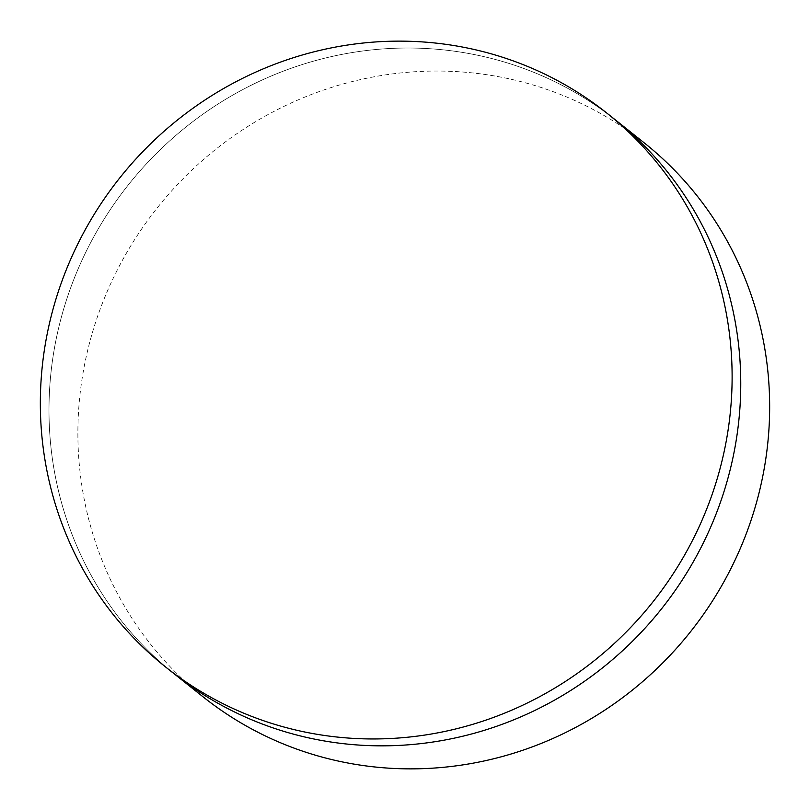 <?xml version="1.0" encoding="UTF-8"?>
<svg xmlns="http://www.w3.org/2000/svg" width="810" height="810" viewBox="0 0 810 810"><rect width="100%" height="100%" fill="white"/><g stroke="black" fill="none" stroke-linecap="round" stroke-linejoin="round"><path stroke-width="0.61" stroke-dasharray="4.05 3.04" d="M485.332 56.953A354.081 340.595 128.5 0 1 615.489 119.981A354.081 340.595 128.5 0 0 485.332 56.953A354.081 340.595 128.5 0 0 87.764 248.224A354.081 340.595 128.5 0 0 174.261 673.879A354.081 340.595 128.5 0 1 87.764 248.224A354.081 340.595 128.5 0 1 485.332 56.953M203.158 696.904A354.081 340.595 128.5 0 1 116.66 271.249A354.081 340.595 128.5 0 1 514.228 79.977A354.081 340.595 128.5 0 1 644.385 142.995"/><path stroke-width="1.21" d="M606.842 113.096L615.489 119.981A354.081 340.595 128.5 0 1 701.976 545.636A354.081 340.595 128.5 0 1 304.408 736.908A354.081 340.595 128.5 0 1 174.261 673.879L203.158 696.904A354.081 340.595 128.5 0 0 333.305 759.932A354.081 340.595 128.5 0 0 730.873 568.66A354.081 340.595 128.5 0 0 644.385 142.995L615.489 119.981A354.081 340.595 128.5 0 1 701.976 545.636A354.081 340.595 128.5 0 1 304.408 736.908A354.081 340.595 128.5 0 1 174.261 673.879L165.615 667.005A354.081 340.595 128.5 0 1 79.127 241.34A354.081 340.595 128.5 0 1 476.695 50.068A354.081 340.595 128.5 0 1 606.842 113.096A354.081 340.595 128.5 0 1 693.34 538.751A354.081 340.595 128.5 0 1 295.772 730.023A354.081 340.595 128.5 0 1 165.615 667.005"/></g></svg>
